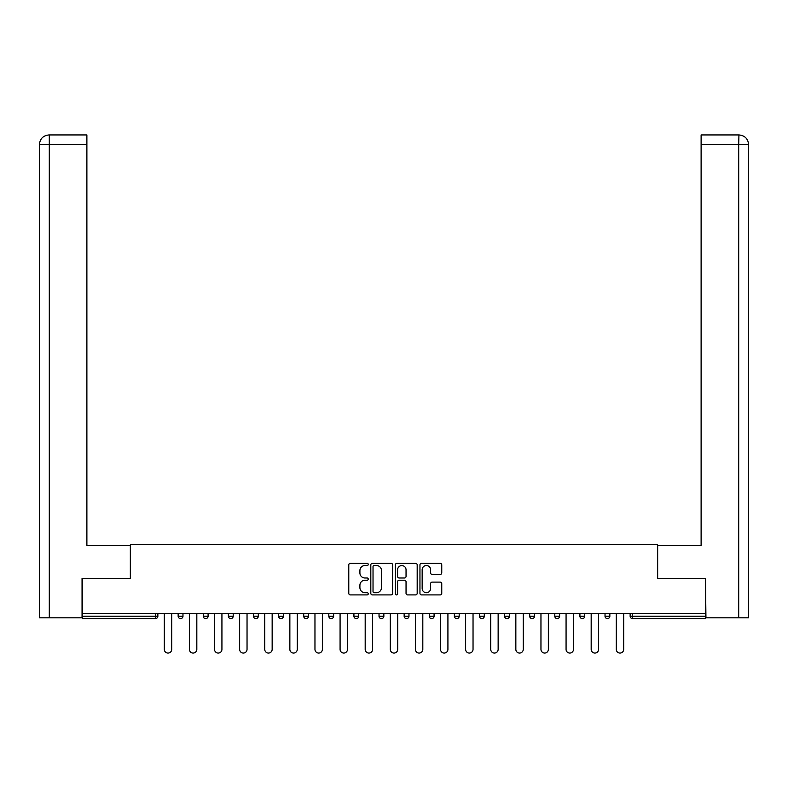 <?xml version="1.0" encoding="UTF-8"?>
<svg xmlns="http://www.w3.org/2000/svg" width="788" height="788" viewBox="0 0 788 788"><rect width="100%" height="100%" fill="white"/><g stroke="black" fill="none" stroke-linecap="round" stroke-linejoin="round"><path stroke-width="1.18" d="M368.242 564.415A1.103 1.103 0 0 0 367.139 563.312L350.355 563.312A1.576 1.576 0 0 0 348.779 564.888L348.779 593.325A1.576 1.576 0 0 0 350.355 594.91L367.139 594.91A1.103 1.103 0 0 0 368.242 593.797A1.103 1.103 0 0 0 367.139 592.694L364.972 592.694A5.053 5.053 0 0 1 359.909 587.641L359.909 585.267A5.053 5.053 0 0 1 364.972 580.214L367.139 580.214A1.103 1.103 0 0 0 368.242 579.111A1.103 1.103 0 0 0 367.139 577.998L364.972 577.998A5.053 5.053 0 0 1 359.909 572.945L359.909 570.571A5.053 5.053 0 0 1 364.972 565.518L367.139 565.518A1.103 1.103 0 0 0 368.242 564.415M440.177 574.442A1.576 1.576 0 0 0 441.753 572.866L441.753 564.888A1.576 1.576 0 0 0 440.177 563.312L421.531 563.312A1.576 1.576 0 0 0 419.955 564.888L419.955 593.325A1.576 1.576 0 0 0 421.531 594.91L440.177 594.91A1.576 1.576 0 0 0 441.753 593.325L441.753 583.691A1.576 1.576 0 0 0 440.177 582.105L432.198 582.105A1.576 1.576 0 0 0 430.612 583.691L430.612 588.469A4.226 4.226 0 0 1 426.387 592.694A4.226 4.226 0 0 1 422.161 588.469L422.161 569.744A4.226 4.226 0 0 1 426.387 565.518A4.226 4.226 0 0 1 430.612 569.744L430.612 572.866A1.576 1.576 0 0 0 432.198 574.442L440.177 574.442M86.887 134.935L49.073 134.935L86.887 134.935L86.887 144.588L49.299 144.588L49.299 617.822L82.05 617.822L82.05 578.382L130.503 578.382L130.503 544.577L657.497 544.577L657.497 578.382L705.467 578.382L705.467 613.635L82.533 613.635L82.533 616.206L155.453 616.206L155.453 613.635M82.533 578.382L82.533 613.635M392.621 564.888A1.576 1.576 0 0 0 391.035 563.312L372.399 563.312A1.576 1.576 0 0 0 370.813 564.888L370.813 593.325A1.576 1.576 0 0 0 372.399 594.91L391.035 594.91A1.576 1.576 0 0 0 392.621 593.325L392.621 564.888M396.965 563.312L415.601 563.312A1.576 1.576 0 0 1 417.187 564.888L417.187 593.325A1.576 1.576 0 0 1 415.601 594.91L407.623 594.91A1.576 1.576 0 0 1 406.047 593.325L406.047 581.79A1.576 1.576 0 0 0 404.471 580.214L399.171 580.214A1.576 1.576 0 0 0 397.595 581.79L397.595 593.797A1.103 1.103 0 0 1 396.492 594.91A1.103 1.103 0 0 1 395.379 593.797L395.379 564.888A1.576 1.576 0 0 1 396.965 563.312M155.453 618.619A2.413 2.413 0 0 0 157.866 616.206L155.453 616.206L155.453 618.619A2.413 2.413 0 0 0 157.866 616.206L157.866 613.635L157.866 616.206A2.413 2.413 0 0 1 155.453 618.619L82.533 618.619L82.533 616.206M705.467 613.635L705.467 618.619L632.547 618.619A2.413 2.413 0 0 1 630.134 616.206L630.134 613.635M178.147 613.635L178.147 616.206L178.147 613.635M180.56 618.619A2.413 2.413 0 0 1 178.147 616.206A2.413 2.413 0 0 0 180.56 618.619A2.413 2.413 0 0 0 182.974 616.206L182.974 613.635L182.974 616.206A2.413 2.413 0 0 1 180.56 618.619A2.413 2.413 0 0 1 178.147 616.206L182.974 616.206A2.413 2.413 0 0 1 180.56 618.619M203.255 613.635L203.255 616.206L203.255 613.635M208.091 613.635L208.091 616.206L208.091 613.635M228.372 613.635L228.372 616.206L228.372 613.635M233.199 613.635L233.199 616.206L233.199 613.635M253.48 613.635L253.48 616.206L253.48 613.635M258.306 613.635L258.306 616.206L258.306 613.635M278.588 613.635L278.588 616.206L278.588 613.635M283.414 613.635L283.414 616.206L283.414 613.635M308.532 613.635L308.532 616.206L303.705 616.206A2.413 2.413 0 0 0 306.118 618.619A2.413 2.413 0 0 1 303.705 616.206L303.705 613.635M328.813 613.635L328.813 616.206L328.813 613.635M333.639 613.635L333.639 616.206L333.639 613.635M358.747 613.635L358.747 616.206L353.92 616.206A2.413 2.413 0 0 0 356.334 618.619A2.413 2.413 0 0 1 353.92 616.206L353.92 613.635M379.028 613.635L379.028 616.206L379.028 613.635M383.854 613.635L383.854 616.206L383.854 613.635M404.146 613.635L404.146 616.206L404.146 613.635M408.972 613.635L408.972 616.206L408.972 613.635M429.253 613.635L429.253 616.206L429.253 613.635M434.08 613.635L434.08 616.206L434.08 613.635M454.361 613.635L454.361 616.206L454.361 613.635M459.187 613.635L459.187 616.206L459.187 613.635M479.468 613.635L479.468 616.206L479.468 613.635M484.295 613.635L484.295 616.206L484.295 613.635M509.412 613.635L509.412 616.206A2.413 2.413 0 0 1 506.999 618.619A2.413 2.413 0 0 1 504.586 616.206L504.586 613.635M534.52 613.635L534.52 616.206A2.413 2.413 0 0 1 532.107 618.619A2.413 2.413 0 0 1 529.694 616.206L529.694 613.635M559.628 613.635L559.628 616.206A2.413 2.413 0 0 1 557.215 618.619A2.413 2.413 0 0 1 554.801 616.206L554.801 613.635M584.745 613.635L584.745 616.206A2.413 2.413 0 0 1 582.322 618.619A2.413 2.413 0 0 1 579.909 616.206L579.909 613.635M607.44 618.619A2.413 2.413 0 0 0 609.853 616.206L609.853 613.635L609.853 616.206A2.413 2.413 0 0 1 607.44 618.619A2.413 2.413 0 0 1 605.026 616.206L605.026 613.635M205.678 618.619A2.413 2.413 0 0 1 203.255 616.206A2.413 2.413 0 0 0 205.678 618.619A2.413 2.413 0 0 0 208.091 616.206A2.413 2.413 0 0 1 205.678 618.619A2.413 2.413 0 0 1 203.255 616.206L208.091 616.206A2.413 2.413 0 0 1 205.678 618.619M230.786 618.619A2.413 2.413 0 0 1 228.372 616.206A2.413 2.413 0 0 0 230.786 618.619A2.413 2.413 0 0 0 233.199 616.206A2.413 2.413 0 0 1 230.786 618.619A2.413 2.413 0 0 1 228.372 616.206L233.199 616.206A2.413 2.413 0 0 1 230.786 618.619M255.893 618.619A2.413 2.413 0 0 1 253.48 616.206A2.413 2.413 0 0 0 255.893 618.619A2.413 2.413 0 0 0 258.306 616.206A2.413 2.413 0 0 1 255.893 618.619A2.413 2.413 0 0 1 253.48 616.206L258.306 616.206A2.413 2.413 0 0 1 255.893 618.619M281.001 618.619A2.413 2.413 0 0 1 278.588 616.206A2.413 2.413 0 0 0 281.001 618.619A2.413 2.413 0 0 0 283.414 616.206A2.413 2.413 0 0 1 281.001 618.619A2.413 2.413 0 0 1 278.588 616.206L283.414 616.206A2.413 2.413 0 0 1 281.001 618.619M306.118 618.619A2.413 2.413 0 0 0 308.532 616.206A2.413 2.413 0 0 1 306.118 618.619A2.413 2.413 0 0 1 303.705 616.206M331.226 618.619A2.413 2.413 0 0 1 328.813 616.206L333.639 616.206A2.413 2.413 0 0 1 331.226 618.619A2.413 2.413 0 0 0 333.639 616.206A2.413 2.413 0 0 1 331.226 618.619M356.334 618.619A2.413 2.413 0 0 0 358.747 616.206A2.413 2.413 0 0 1 356.334 618.619A2.413 2.413 0 0 1 353.92 616.206M381.441 618.619A2.413 2.413 0 0 1 379.028 616.206A2.413 2.413 0 0 0 381.441 618.619A2.413 2.413 0 0 0 383.854 616.206A2.413 2.413 0 0 1 381.441 618.619A2.413 2.413 0 0 1 379.028 616.206L383.854 616.206M406.559 618.619A2.413 2.413 0 0 1 404.146 616.206A2.413 2.413 0 0 0 406.559 618.619A2.413 2.413 0 0 0 408.972 616.206A2.413 2.413 0 0 1 406.559 618.619A2.413 2.413 0 0 1 404.146 616.206L408.972 616.206A2.413 2.413 0 0 1 406.559 618.619M431.666 618.619A2.413 2.413 0 0 1 429.253 616.206L434.08 616.206A2.413 2.413 0 0 1 431.666 618.619A2.413 2.413 0 0 0 434.08 616.206M456.774 618.619A2.413 2.413 0 0 1 454.361 616.206L459.187 616.206A2.413 2.413 0 0 1 456.774 618.619A2.413 2.413 0 0 0 459.187 616.206M481.882 618.619A2.413 2.413 0 0 1 479.468 616.206A2.413 2.413 0 0 0 481.882 618.619A2.413 2.413 0 0 0 484.295 616.206A2.413 2.413 0 0 1 481.882 618.619A2.413 2.413 0 0 1 479.468 616.206L484.295 616.206M374.133 565.518A1.103 1.103 0 0 0 373.029 566.621L373.029 591.591A1.103 1.103 0 0 0 374.133 592.694L376.428 592.694A5.053 5.053 0 0 0 381.481 587.641L381.481 570.571A5.053 5.053 0 0 0 376.428 565.518L374.133 565.518M406.047 569.822A4.226 4.226 0 0 0 401.821 565.597A4.226 4.226 0 0 0 397.595 569.822L397.595 576.422A1.576 1.576 0 0 0 399.171 577.998L404.471 577.998A1.576 1.576 0 0 0 406.047 576.422L406.047 569.822M164.308 613.635L164.308 649.371A3.704 3.704 0 0 0 168.011 653.065A3.704 3.704 0 0 0 171.715 649.371L171.715 613.635M189.416 613.635L189.416 649.371A3.704 3.704 0 0 0 193.119 653.065A3.704 3.704 0 0 0 196.823 649.371L196.823 613.635M214.523 613.635L214.523 649.371A3.704 3.704 0 0 0 218.227 653.065A3.704 3.704 0 0 0 221.93 649.371L221.93 613.635M239.641 613.635L239.641 649.371A3.704 3.704 0 0 0 243.334 653.065A3.704 3.704 0 0 0 247.038 649.371L247.038 613.635M264.748 613.635L264.748 649.371A3.704 3.704 0 0 0 268.452 653.065A3.704 3.704 0 0 0 272.156 649.371L272.156 613.635M289.856 613.635L289.856 649.371A3.704 3.704 0 0 0 293.56 653.065A3.704 3.704 0 0 0 297.263 649.371L297.263 613.635M130.345 578.382L130.345 545.385L86.887 545.385L86.887 144.588M49.299 617.822L39.4 617.822L39.4 521.242L39.4 617.822M49.299 134.935L51.476 134.935L49.299 134.935L49.299 144.588L39.4 144.588L39.4 521.242L39.4 144.588C39.981 138.727 43.192 135.506 49.043 134.935C43.182 135.506 39.961 138.727 39.4 144.588L39.4 521.242L39.4 144.588M657.655 578.382L657.655 545.385L701.113 545.385L701.113 134.935L738.937 134.935L738.701 144.588L701.113 144.588M748.6 521.242L748.6 144.588L748.6 617.822L705.95 617.822L705.467 578.382M738.701 617.822L738.701 144.588L748.6 144.588C748.019 138.727 744.808 135.506 738.957 134.935M314.964 613.635L314.964 649.371A3.704 3.704 0 0 0 318.667 653.065A3.704 3.704 0 0 0 322.371 649.371L322.371 613.635M340.081 613.635L340.081 649.371A3.704 3.704 0 0 0 343.775 653.065A3.704 3.704 0 0 0 347.478 649.371L347.478 613.635M365.189 613.635L365.189 649.371A3.704 3.704 0 0 0 368.892 653.065A3.704 3.704 0 0 0 372.596 649.371L372.596 613.635M390.296 613.635L390.296 649.371A3.704 3.704 0 0 0 394 653.065A3.704 3.704 0 0 0 397.704 649.371L397.704 613.635M415.404 613.635L415.404 649.371A3.704 3.704 0 0 0 419.108 653.065A3.704 3.704 0 0 0 422.811 649.371L422.811 613.635M440.522 613.635L440.522 649.371A3.704 3.704 0 0 0 444.225 653.065A3.704 3.704 0 0 0 447.919 649.371L447.919 613.635M465.629 613.635L465.629 649.371A3.704 3.704 0 0 0 469.333 653.065A3.704 3.704 0 0 0 473.036 649.371L473.036 613.635M490.737 613.635L490.737 649.371A3.704 3.704 0 0 0 494.44 653.065A3.704 3.704 0 0 0 498.144 649.371L498.144 613.635M515.845 613.635L515.845 649.371A3.704 3.704 0 0 0 519.548 653.065A3.704 3.704 0 0 0 523.252 649.371L523.252 613.635M540.962 613.635L540.962 649.371A3.704 3.704 0 0 0 544.666 653.065A3.704 3.704 0 0 0 548.359 649.371L548.359 613.635M566.07 613.635L566.07 649.371A3.704 3.704 0 0 0 569.773 653.065A3.704 3.704 0 0 0 573.477 649.371L573.477 613.635M591.177 613.635L591.177 649.371A3.704 3.704 0 0 0 594.881 653.065A3.704 3.704 0 0 0 598.585 649.371L598.585 613.635M616.285 613.635L616.285 649.371A3.704 3.704 0 0 0 619.989 653.065A3.704 3.704 0 0 0 623.692 649.371L623.692 613.635M632.547 613.635L632.547 616.206L705.467 616.206M630.134 616.206L632.547 616.206L632.547 618.619M506.999 618.619A2.413 2.413 0 0 0 509.412 616.206L504.586 616.206M532.107 618.619A2.413 2.413 0 0 0 534.52 616.206L529.694 616.206M557.215 618.619A2.413 2.413 0 0 0 559.628 616.206L554.801 616.206M582.322 618.619A2.413 2.413 0 0 0 584.745 616.206L579.909 616.206M609.853 616.206L605.026 616.206"/></g></svg>
